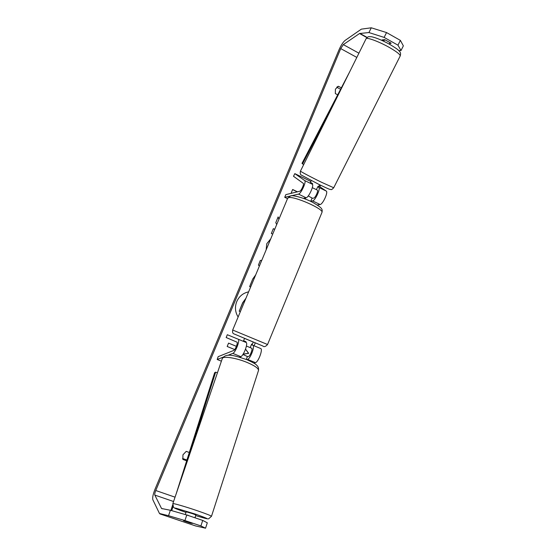 <?xml version="1.0" encoding="UTF-8"?>
<svg xmlns="http://www.w3.org/2000/svg" width="556" height="556" viewBox="0 0 556 556"><rect width="100%" height="100%" fill="white"/><g stroke="black" fill="none" stroke-linecap="round" stroke-linejoin="round"><path stroke-width="0.83" d="M227.828 355.326L232.79 353.387C235.515 352.65 240.407 339.633 238.142 339.174L246.079 342.461C248.414 342.955 243.57 355.944 240.776 356.646L239.441 357.14M246.079 342.461L227.321 334.726L226.153 337.527L236.912 342.135C238.218 342.42 235.383 349.974 233.791 350.419L218.16 356.667L217.194 359.482L223.067 357.188M253.925 363.165L255.482 362.644C258.401 362.012 263.162 349.071 260.688 348.522L251.395 344.671M247.163 356.966L248.553 356.465C250.221 356.055 253.015 348.536 251.625 348.209L246.419 346.054M246.871 359.676L247.58 359.426C250.436 358.752 255.246 345.783 252.841 345.269L260.688 348.522M221.385 361.178L217.194 359.482M303.381 198.353L306.092 197.776C308.677 197.568 314.342 185.169 312.277 184.245L310.867 183.16M310.873 181.478L294.826 173.632L304.688 180.54C306.683 181.43 301.005 193.87 298.489 194.113L291.17 195.816M294.826 173.632L293.505 176.294L303.291 183.355C304.438 183.897 301.143 191.104 299.677 191.271L285.847 194.628L284.721 197.324L290.051 196.08M318.942 186.114L326.254 191.062C328.45 192.049 322.807 204.379 320.096 204.518L317.337 205.011M316.42 189.54L317.344 190.194C318.574 190.771 315.294 197.943 313.751 198.061L311.93 198.436M287.508 198.652L284.721 197.324M317.817 186.76L318.748 187.4C320.875 188.352 315.217 200.723 312.576 200.897L310.769 201.251M381.395 40.178L384.161 40.581L384.634 39.643M318.741 186.517L318.06 186.281L316.378 189.631L312.312 187.692M310.825 183.237L311.061 182.771M312.354 184.3L312.68 183.654L310.443 182.354L311.318 180.596M390.02 44.306L389.547 43.604L390.138 42.423M248.622 291.851C243.118 293.04 239.163 296.279 236.759 301.567C234.674 307.002 235.132 312.145 238.128 317.003M341.342 87.841L338.368 86.256L337.047 86.993M338.368 86.256L335.414 89.155L335.324 93.575L337.7 94.833M382.062 39.914L384.689 39.643L391.167 43.278L389.68 43.34M186.663 460.806L182.855 459.43L182.945 454.815L186.218 451.361L189.304 452.487M190.986 523.196L183.563 520.763L190.965 523.265M279.042 218.946L278.125 216.923L275.783 222.643L276.7 224.561M274.727 229.287L273.33 228.655L271.349 233.492L272.711 234.111M259.367 266.102L258.415 265.08L260.326 260.403L261.744 260.403M170.386 510.262L186.781 514.995L184.926 520.548L168.537 515.704L170.386 510.262L161.553 508.504L154.818 495.076C154.589 494.221 154.902 492.699 155.756 490.51L340.731 48.601L343.316 44.612L359.551 33.513L368.927 32.554L371.283 27.8L386.552 32.568L384.133 37.405L368.927 32.554M254.092 345.783L255.273 342.927M319.867 186.74L320.506 185.19M308.441 195.684L308.795 196.198M292.108 193.106L291.302 192.717L292.651 189.492L297.453 191.806M234.708 349.571L227.168 346.478L228.572 343.121L236.418 346.346M243.09 354.221L248.692 353.352L245.55 349.099M250.631 287.028L249.63 286.604L252.737 279.015L255.718 274.852M266.143 249.866L266.769 243.716L270.73 238.871M168.537 515.704L159.475 513.48L152.851 499.781C152.323 497.759 153.053 494.208 155.048 489.141L339.042 49.741C341.05 45.251 343.052 42.152 345.061 40.449L361.372 29.134L371.283 27.8M186.913 460.02L182.563 458.457M340.599 89.266L336.769 87.229M398.756 50.568L401.001 50.54L397.964 45.182L400.383 40.38L386.552 32.568M400.383 40.38L403.357 45.863L401.001 50.54M397.964 45.182L384.133 37.405M205.56 528.2L200.904 525.941L202.704 520.409L207.298 522.807L205.56 528.2L195.58 525.927M195.573 517.983L195.128 517.247M202.704 520.409L186.781 514.995M200.904 525.941L184.926 520.548M240.345 311.687L239.198 311.207L242.652 302.77L245.947 298.252M239.198 311.207L242.798 302.798L245.87 298.447M240.352 311.666L239.344 311.249M297.272 191.855L292.602 189.603M234.715 349.564L227.168 346.471M243.153 354.116L248.546 353.282L245.523 349.189M278.952 219.154L278.035 217.132M274.692 229.371L273.295 228.731M194.287 517.546L194.989 517.671L195.879 514.96L192.48 513.64L186.204 511.798L185.308 514.495M192.286 523.481L183.973 520.93L192.327 523.356M194.246 517.532L194.989 517.671M246.343 359.461L247.323 356.472L242.916 354.478M240.574 357.466L240.859 356.611M188.053 515.426L185.502 514.627M188.116 515.238L186.691 514.967M250.179 347.604L251.639 344.081L252.299 344.359L253.265 342.023L244.543 338.409L243.57 340.745L244.258 341.036L244.014 341.606M245.78 342.336L246.023 341.752L243.57 340.745M252.299 344.359L251.639 344.081M305.717 197.853L305.313 198.833L303.576 198.422M308.226 195.969L312.097 198.033L310.707 201.39M246.023 341.752L244.258 341.036M170.907 510.415L172.645 504.959M176.03 494.291L214.644 372.701L215.652 372.145L217.41 372.84M171.734 510.651L173.048 506.516M188.887 456.552L215.652 372.145M349.571 72.044L301.998 163.374L303.701 164.569M333.072 105.32L302.506 163.978M240.776 356.646L232.79 353.387M255.482 362.644L247.58 359.426M312.277 184.245L304.688 180.54M306.092 197.776L298.489 194.113M320.096 204.518L312.576 200.897M326.254 191.062L318.748 187.4M333.718 187.754L321.424 182.222C311.012 177.128 299.74 171.123 300.469 171.081L366.036 38.837C366.258 36.904 378.685 41.422 389.068 47.295C396.525 51.569 400.244 54.46 400.216 55.947L400.167 56.052M175.05 497.175L155.756 490.51M356.82 57.421L340.731 48.601M367.168 37.447L359.871 33.374M366.932 37.634L359.551 33.513M358.919 53.195L343.316 44.612M173.569 501.519L154.818 495.076M162.456 508.816L161.553 508.504M195.719 525.976L159.954 513.918M185.996 512.41C171.283 507.169 175.383 508.358 173.444 507.114L172.84 503.66C172.325 502.874 185.996 506.829 198.033 510.978C206.491 513.911 210.974 515.683 211.488 516.295L208.667 518.79C207.972 519.061 206.179 518.824 195.677 515.586C210.55 519.999 210.627 519.554 195.907 514.258L175.606 508.101C173.819 507.948 177.288 509.386 186.003 512.41M258.464 370.581L258.519 370.407C258.519 368.336 254.648 365.653 246.906 362.366C235.876 357.779 222.49 355.812 222.261 358.62L172.846 503.632M233.249 330.264L267.554 344.518C265.615 346.673 264.044 347.173 262.849 346.013L233.569 333.718C232.714 333.343 232.408 332.127 232.672 330.069L233.249 330.264M321.917 212.517L321.973 212.385C324.099 209.132 293.888 195.788 288.571 197.665L287.66 198.297L232.672 330.062M366.077 38.753C368.524 36.126 367.863 36.71 371.554 36.752C376.217 37.759 382.271 40.296 389.721 44.362C398.833 49.838 398.471 50.304 399.681 51.645C400.619 52.431 400.8 53.862 400.216 55.947L333.711 187.775C332.175 189.367 331.258 189.944 330.945 189.506C329.423 189.214 331.119 190.263 319.276 184.592L301.672 175.251C300.33 174.827 299.927 173.437 300.469 171.081M318.741 186.524L319.624 184.759M195.691 525.969L159.926 513.911M211.488 516.295L258.519 370.407C258.776 368.002 258.102 366.223 256.49 365.07C256.052 364.208 252.897 362.429 247.024 359.732C236.564 356.41 226.542 352.073 222.31 358.474M267.554 344.511L321.973 212.385C322.598 209.098 322.501 208.132 312.861 202.447C303.91 197.588 291.4 194.795 290.586 195.927L287.709 198.179"/></g></svg>
